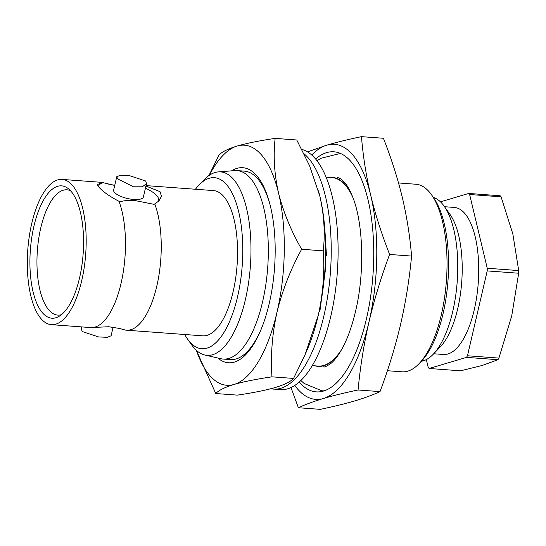 <?xml version="1.0" encoding="UTF-8"?>
<svg xmlns="http://www.w3.org/2000/svg" width="546" height="546" viewBox="0 0 546 546"><rect width="100%" height="100%" fill="white"/><g stroke="black" fill="none" stroke-linecap="round" stroke-linejoin="round"><path stroke-width="0.82" d="M304.02 153.767A120.741 48.144 94.2 0 1 323.88 315.922A120.741 48.144 94.2 0 1 273.532 389.1A120.741 48.144 94.2 0 1 270.905 388.725M273.532 389.1L280.419 389.612A120.741 48.144 -85.8 0 0 330.76 316.427A120.741 48.144 -85.8 0 0 301.815 149.399M324.174 222.051L326.508 255.583L325.532 255.644M325.532 255.876L326.508 255.583M325.498 257.323L325.252 271.069L319.874 311.356L319.205 311.077M325.252 271.069L324.645 273.594M51.385 324.665A72.823 29.04 -85.8 0 0 84.2 267.622A72.823 29.04 -85.8 0 0 72.297 185.203A72.823 29.04 -85.8 0 0 62.101 179.416A72.823 29.04 -85.8 0 0 29.279 236.459A72.823 29.04 -85.8 0 0 41.189 318.878A72.823 29.04 -85.8 0 0 51.385 324.665L90.67 327.566A72.823 29.04 -85.8 0 0 93.489 327.429A72.823 29.04 -85.8 0 0 122.017 278.924A72.823 29.04 -85.8 0 0 118.98 201.297L119.806 201.815C123.628 200.641 128.576 200.198 134.657 200.484L154.068 204.347L154.757 203.931A72.823 29.04 -85.8 0 1 157.091 284.848A72.823 29.04 -85.8 0 1 126.447 330.2A72.823 29.04 -85.8 0 1 125.403 330.077L119.301 328.419L108.715 326.747L93.489 327.429M98.457 186.616A30.842 10.319 -166.9 0 1 102.976 182.644L102.43 182.439A72.823 29.04 -85.8 0 0 101.385 182.316L62.101 179.416M102.976 182.644L114.715 185.456M196.424 350.375A120.366 47.993 -85.8 0 0 209.923 375.709A120.366 47.993 -85.8 0 0 234.036 384.452C243.878 381.627 256.518 379.088 271.956 376.836C270.495 355.712 272.167 334.213 276.965 312.326A120.366 47.993 -85.8 0 0 278.562 193.107A120.366 47.993 -85.8 0 0 237.23 146.014A120.366 47.993 -85.8 0 0 209.343 175.266M196.348 350.307L215.779 393.529C218.653 390.335 224.734 387.312 234.036 384.452A120.366 47.993 -85.8 0 0 276.965 312.326C282.241 290.738 290.465 269.717 301.645 249.263C291.018 230.699 283.326 211.978 278.562 193.107C274.31 174.222 273.171 155.985 275.15 138.391C259.678 140.656 247.038 143.195 237.23 146.014C227.914 148.881 221.826 151.904 218.973 155.091L208.92 175.559M275.15 138.391L296.765 139.988L309.609 165.841L319.847 196.15A120.366 47.993 -85.8 0 0 318.789 191.967A120.366 47.993 -85.8 0 0 318.482 190.841M217.752 357.992A97.795 38.998 -85.8 0 0 260.189 331.565A97.795 38.998 -85.8 0 0 269.656 203.228A97.795 38.998 -85.8 0 0 256.518 175.471A97.795 38.998 -85.8 0 0 231.559 170.857M184.739 334.5A85.763 34.2 -85.8 0 0 187.599 339.134L191.796 345.058A91.981 36.678 -85.8 0 0 194.151 348.048A91.981 36.678 -85.8 0 0 204.805 355.016L220.891 358.715A94.485 37.674 -85.8 0 0 223.178 359.063A94.485 37.674 -85.8 0 0 265.759 285.046A94.485 37.674 -85.8 0 0 250.307 178.105A94.485 37.674 -85.8 0 0 237.08 170.598L244.328 171.13A94.485 37.674 94.2 0 1 257.562 178.638A94.485 37.674 94.2 0 1 269.949 204.361M260.647 330.487A94.485 37.674 94.2 0 1 230.426 359.596L223.178 359.063M433.695 353.767L443.495 354.49A73.724 29.395 -85.8 0 0 476.719 296.744A73.724 29.395 -85.8 0 0 464.666 213.302A73.724 29.395 -85.8 0 0 454.34 207.439L444.54 206.716M421.348 361.275A82.453 32.876 -85.8 0 0 433.224 354.258A82.453 32.876 -85.8 0 0 457.214 281.579A82.453 32.876 -85.8 0 0 444.144 206.163A82.453 32.876 -85.8 0 0 442.035 203.481A82.453 32.876 -85.8 0 0 433.428 197.488M497.959 359.698L482.227 365.465L460.592 370.802L429.136 368.482L466.509 357.377L497.959 359.698A94.792 37.797 -85.8 0 0 498.914 358.087L467.465 355.767L487.209 270.912L518.666 273.232A94.792 37.797 -85.8 0 0 518.7 270.57L487.25 268.25L469.628 194.499L501.078 196.819A94.792 37.797 -85.8 0 0 500.621 196.287A94.792 37.797 -85.8 0 0 500.156 195.768L468.707 193.448L440.472 201.843M501.078 196.819L512.837 233.913L518.7 270.57M469.628 194.499A94.792 37.797 -85.8 0 0 469.164 193.966A94.792 37.797 -85.8 0 0 468.707 193.448M387.38 370.72L402.095 371.806A94.035 37.497 -85.8 0 0 419.048 363.677A94.035 37.497 -85.8 0 0 446.41 280.78A94.035 37.497 -85.8 0 0 431.504 194.772A94.035 37.497 -85.8 0 0 429.101 191.714A94.035 37.497 -85.8 0 0 415.929 184.241L398.539 182.958M79.532 277.996A66.353 26.461 -85.8 0 0 68.093 188.479A66.353 26.461 -85.8 0 0 33.954 226.085A66.353 26.461 -85.8 0 0 33.763 294.492A66.353 26.461 -85.8 0 0 58.64 316.584A66.353 26.461 -85.8 0 0 79.532 277.996M70.564 190.745A62.817 25.048 -85.8 0 0 67.117 189.824A62.817 25.048 -85.8 0 0 40.773 227.88A62.817 25.048 -85.8 0 0 57.876 315.11A62.817 25.048 -85.8 0 0 61.418 314.701M118.98 201.297C109.603 196.383 102.914 191.673 98.922 187.169L97.243 184.637L102.43 182.439M299.16 382.07A120.366 47.993 -85.8 0 0 299.365 382.309A120.366 47.993 -85.8 0 0 316.223 391.871A120.366 47.993 -85.8 0 0 370.468 297.59A120.366 47.993 -85.8 0 0 350.785 161.357A120.366 47.993 -85.8 0 0 333.927 151.795A120.366 47.993 -85.8 0 0 315.615 158.982M351.631 194.41A94.792 37.797 -85.8 0 0 345.318 184.835A94.792 37.797 -85.8 0 0 332.05 177.3A94.792 37.797 -85.8 0 0 329.026 177.382M204.805 355.016A91.981 36.678 -85.8 0 0 248.055 286.036A91.981 36.678 -85.8 0 0 233.442 179.204A91.981 36.678 -85.8 0 0 218.311 171.901A91.981 36.678 -85.8 0 0 203.986 179.846L198.962 185.094A85.763 34.2 -85.8 0 0 195.454 189.25M237.08 170.598A94.485 37.674 -85.8 0 0 234.766 170.605L218.311 171.901M187.599 339.134A85.763 34.2 -85.8 0 0 189.79 341.919A85.763 34.2 -85.8 0 0 237.558 296.758A85.763 34.2 -85.8 0 0 226.426 184.493A85.763 34.2 -85.8 0 0 198.962 185.094M126.447 330.2L202.75 335.831A72.823 29.04 -85.8 0 0 235.572 278.788A72.823 29.04 -85.8 0 0 223.662 196.369A72.823 29.04 -85.8 0 0 213.466 190.581L146.041 185.606M145.939 186.043L160.026 191.673L161.507 196.273L158.866 200.989L154.757 203.931M145.639 180.992L129.3 175.587L120.543 175.191L116.748 176.727L117.704 178.931L133.47 186.8L142.308 186.814L146.492 183.654L145.639 180.992M146.492 183.654L143.4 196.956A15.274 5.112 -166.9 0 1 130.617 199.106A15.274 5.112 -166.9 0 1 114.558 192.465A15.274 5.112 -166.9 0 1 113.65 190.035L116.742 176.727M113.083 327.218L111.091 335.79L107.296 337.326L98.539 336.93L82.193 331.524L81.34 328.863L81.798 326.911M294.758 385.435A127.894 50.996 -85.8 0 0 297.761 389.216A127.894 50.996 -85.8 0 0 323.375 398.505C313.541 401.467 305.207 404.545 298.382 407.732L320.331 409.35C333.408 406.627 344.97 403.787 355.03 400.839C364.865 397.87 373.198 394.799 380.023 391.612C388.39 369.294 395.263 346.826 400.641 324.194C405.808 301.604 409.445 278.897 411.568 256.067C409.998 236.664 406.92 217.151 402.341 197.529C397.543 177.887 391.229 158.135 383.415 138.268L361.466 136.65C363.029 156.054 366.107 175.566 370.693 195.195A127.894 50.996 -85.8 0 0 326.774 145.161A127.894 50.996 -85.8 0 0 311.759 155.009M312.244 365.629L318.127 366.066A94.485 37.674 -85.8 0 0 341.448 349.836M352.716 197.072A94.485 37.674 -85.8 0 0 345.256 185.108A94.485 37.674 -85.8 0 0 332.023 177.6L326.139 177.163M315.124 365.847A94.792 37.797 -85.8 0 0 318.1 366.366A94.792 37.797 -85.8 0 0 339.981 352.313M307.541 151.884L326.774 145.161C336.827 142.213 348.389 139.373 361.466 136.65M370.693 195.195C375.491 214.831 381.797 234.589 389.612 254.45C381.217 276.815 374.344 299.283 368.994 321.86A127.894 50.996 -85.8 0 0 370.693 195.195M368.994 321.86C363.841 344.506 360.196 367.212 358.074 389.994C344.997 392.717 333.435 395.557 323.375 398.505A127.894 50.996 -85.8 0 0 368.994 321.86M298.382 407.732L290.97 387.544M431.504 194.772L433.538 197.638A91.025 36.295 94.2 0 1 447.966 280.897A91.025 36.295 94.2 0 1 421.478 361.138L419.048 363.677M145.427 188.22A30.842 10.319 -166.9 0 1 157.937 201.829M411.568 256.067L389.612 254.45M380.023 391.612L358.074 389.994M487.209 270.912A94.792 37.797 -85.8 0 0 487.25 268.25M466.509 357.377A94.792 37.797 -85.8 0 0 467.465 355.767M426.344 359.602L428.214 367.438A94.792 37.797 -85.8 0 0 429.136 368.482M518.666 273.232L511.738 315.875L498.914 358.087M433.224 354.258L440.274 346.901A73.724 29.395 -85.8 0 0 461.725 281.913A73.724 29.395 -85.8 0 0 450.041 214.476L444.144 206.163M305.057 354.716L307.139 349.911A120.366 47.993 -85.8 0 0 318.25 315.37L305.057 354.716L293.571 378.426C290.697 381.62 284.616 384.643 275.314 387.503C265.472 390.329 252.832 392.867 237.394 395.127L215.779 393.529M319.847 196.15C324.099 215.028 325.232 233.265 323.259 250.86C324.699 272.242 323.027 293.748 318.25 315.37A120.366 47.993 -85.8 0 0 319.847 196.15M293.571 378.426L271.956 376.836M323.259 250.86L301.645 249.263M317.055 160.783L320.748 158.333L339.325 153.699L341.571 153.952M324.099 390.861L321.833 390.779L304.142 383.469L300.853 380.507M337.551 177.709C339.223 177.607 341.543 179.143 344.499 182.303C347.317 185.469 350.068 190.417 352.743 197.147C363.308 223.198 364.885 272.87 355.542 311.302C351.665 327.607 346.758 340.827 340.806 350.948C337.373 356.654 334.132 360.776 331.081 363.308C326.433 366.462 323.942 367.615 323.607 366.769M114.749 185.299L108.531 184.098"/></g></svg>
